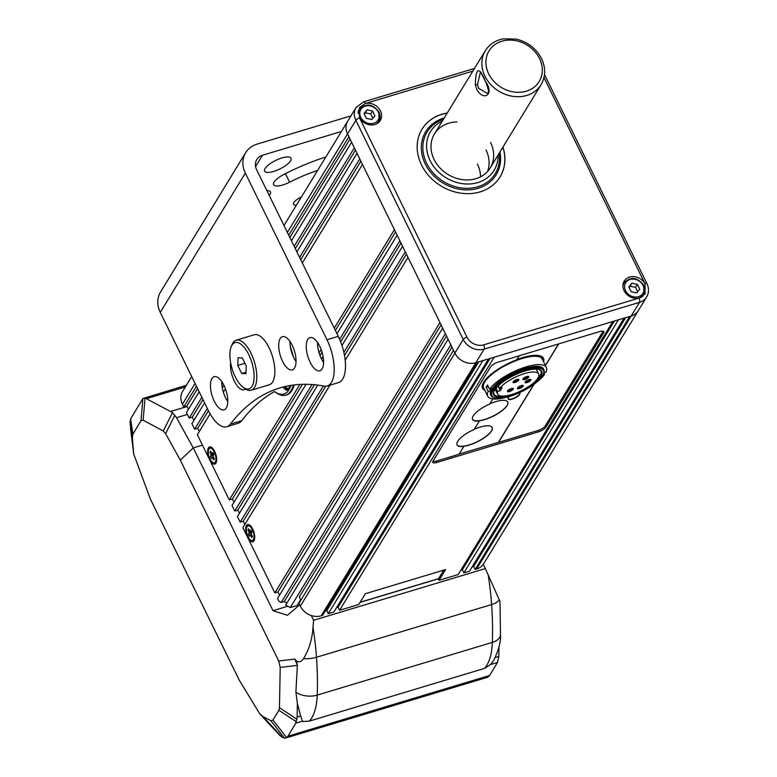 <?xml version="1.0" encoding="UTF-8"?>
<svg xmlns="http://www.w3.org/2000/svg" width="777" height="777" viewBox="0 0 777 777"><rect width="100%" height="100%" fill="white"/><g stroke="black" fill="none" stroke-linecap="round" stroke-linejoin="round"><path stroke-width="1.17" d="M209.635 459.625A8.984 3.856 73.3 0 1 207.77 449.776A8.984 3.856 73.3 0 1 211.626 447.406A8.984 3.856 73.3 0 1 214.666 451.388A8.984 3.856 73.3 0 1 216.181 462.548A8.984 3.856 73.3 0 1 209.635 459.625M247.688 537.305A8.984 3.856 73.3 0 1 245.823 527.466A8.984 3.856 73.3 0 1 249.679 525.097A8.984 3.856 73.3 0 1 252.719 529.069A8.984 3.856 73.3 0 1 254.234 540.229A8.984 3.856 73.3 0 1 247.688 537.305M475.145 569.463L629.758 316.404L631.167 315.986A16.327 13.772 31.4 0 0 638.306 310.625L483.702 563.675A16.327 13.772 -148.6 0 1 476.563 569.036L475.145 569.463L473.659 566.404L625.64 317.647M472.125 566.87L473.659 566.404M463.85 572.863L618.463 319.813L624.106 318.104L469.502 571.163L463.85 572.863L462.354 569.813L614.345 321.047M460.829 570.269L462.354 569.813M458.207 574.562L438.995 580.341L445.58 569.56L365.365 593.706L358.78 604.487L339.578 610.266L494.182 357.216L612.81 321.513L458.207 574.562M438.267 578.846L438.995 580.341M199.33 431.488L197.746 428.244L208.44 410.732M222.329 388.005L223.961 385.324M197.746 428.244L194.638 429.176L207.313 408.43M221.853 384.625L222.776 383.119M334.246 328.147L394.425 229.652L362.48 164.452L302.311 262.947M345.182 360.237L408.012 257.401L439.957 322.601L274.825 592.87L277.933 591.938L279.526 595.182M281.177 602.466L278.904 601.194L277.544 598.416L442.676 328.147L445.396 333.692L281.177 602.466L284.285 601.534L446.522 335.994M290.277 607.575L285.722 605.021L448.115 339.248L450.825 344.794L290.277 607.575L297.057 605.536L300.66 599.63M300.301 606.167L298.941 603.389L453.545 350.34L454.904 353.117A16.327 13.772 31.4 0 0 475.825 362.733L477.233 362.315L322.63 615.365L321.212 615.792A16.327 13.772 -148.6 0 1 300.301 606.167L454.904 353.117L347.533 133.935L348.892 136.713L288.714 235.208M482.886 360.615L488.539 358.916L333.925 611.965L328.273 613.665L482.886 360.615M476.563 569.036L631.167 315.986L475.825 362.733A16.327 13.772 31.4 0 1 454.904 353.117L463.228 339.491L355.856 120.309L347.533 133.935A16.327 13.772 31.4 0 1 347.727 121.173A16.327 13.772 31.4 0 0 347.533 133.935L287.354 232.43M291.433 240.753L351.612 142.259L354.331 147.815L294.153 246.299M296.872 251.855L357.051 153.36L359.761 158.906L299.592 257.401M336.965 333.692L397.144 235.208L399.864 240.753L339.636 339.326M341.967 345.503L402.583 246.299L405.293 251.855L343.871 352.389M329.953 385.169L242.89 527.67L274.825 592.87M317.774 385.11L237.451 516.569L240.171 522.125L243.279 521.182L244.862 524.436M239.433 513.335L237.84 510.091L234.732 511.023L312.014 384.528M306.06 384.275L232.012 505.477L234.732 511.023M233.994 502.233L232.401 498.989L229.293 499.922L299.864 384.421M210.111 413.85L197.358 434.731L229.293 499.922M204.594 402.884L191.919 423.63L194.638 429.176M193.9 420.396L192.307 417.142L189.2 418.084L201.874 397.329M199.155 391.783L186.48 412.529L189.2 418.084M188.461 409.294L186.868 406.05L183.76 406.983L196.435 386.237M195.085 383.459L182.401 404.205L183.76 406.983M182.401 404.205A16.327 13.772 -148.6 0 1 182.595 391.443L191.696 376.554M323.349 385.984L240.171 522.125M599.766 331.546L498.086 362.15A6.527 2.117 153.9 0 0 490.608 366.841L432.974 461.179A6.527 2.117 153.9 0 0 432.75 462.344A6.527 2.117 153.9 0 0 436.791 462.47L538.471 431.866A6.527 2.117 153.9 0 0 545.949 427.175L603.583 332.838A6.527 2.117 153.9 0 0 603.797 331.662A6.527 2.117 153.9 0 0 599.766 331.546M323.077 356.439L321.493 359.013M293.356 385.033A40.812 17.512 73.3 0 1 285.829 395.163L286.674 394.91A40.812 17.512 -106.7 0 0 294.172 384.926M293.201 356.478A40.812 17.512 -106.7 0 0 290.355 346.717M225.437 388.762L223.358 392.162M319.104 352.933L321.173 349.543M186.868 406.05L197.572 388.539M289.84 237.509L350.019 139.015M192.307 417.142L203.001 399.64M295.279 248.611L355.458 150.116M300.718 259.703L360.897 161.208M237.84 510.091L314.432 384.732M340.647 341.812L400.99 243.055M232.401 498.989L302.467 384.314M320.007 355.604L322.067 352.224M335.373 330.448L395.551 231.954M300.913 600.155L299.33 596.911L451.961 347.096M284.285 601.534L286.946 603.03M277.933 591.938L441.083 324.903M339.578 610.266L338.082 607.216L490.064 358.45M338.082 607.216L336.548 607.672M328.273 613.665L326.787 610.615L478.768 361.849M326.787 610.615L325.252 611.072M243.279 521.182L325.718 386.247M344.502 355.497L406.429 254.157M536.645 356.361A29.39 9.518 153.9 0 0 533.692 355.39M485.489 379.71A29.39 9.518 153.9 0 0 484.926 381.701M486.023 82.245C494.337 94.532 483.76 101.641 476.806 89.52L475.349 84.946C475.709 68.823 478.564 66.453 483.945 77.846L485.829 82.284C490.918 95.678 487.198 91.919 487.033 93.269L478.671 88.345L477.515 84.528L480.4 72.115M447.251 112.995A45.717 38.549 31.4 0 0 422.037 129.205A45.717 38.549 31.4 0 0 421.503 164.947A45.717 38.549 31.4 0 0 460.45 193.114A45.717 38.549 31.4 0 0 500.058 176.874A45.717 38.549 31.4 0 0 502.972 147.047M645.075 283.945A12.247 10.324 31.4 0 0 634.624 276.709A12.247 10.324 31.4 0 0 624.213 281.089A12.247 10.324 31.4 0 0 624.067 290.656A12.247 10.324 31.4 0 0 639.403 297.97L645.104 293.861L645.075 283.945A13.063 11.014 31.4 0 0 644.91 283.586L543.987 77.574M365.103 103.584L359.392 107.712L359.43 117.609A12.247 10.324 31.4 0 0 369.881 124.844A12.247 10.324 31.4 0 0 380.303 120.464A12.247 10.324 31.4 0 0 380.439 110.897A12.247 10.324 31.4 0 0 365.103 103.584A13.063 11.014 31.4 0 1 365.462 103.467L472.814 71.154M477.399 164.005A32.653 27.535 -148.6 0 1 480.497 176.855M485.994 149.932A32.653 27.535 -148.6 0 1 487.548 171.494M359.43 117.609A13.063 11.014 31.4 0 0 359.596 117.968L466.967 337.14A13.063 11.014 31.4 0 0 483.702 344.842L639.053 298.086A3.263 1.399 73.3 0 1 639.5 302.36L631.167 315.986A16.327 13.772 31.4 0 0 638.306 310.625L646.629 296.999A16.327 13.772 -148.6 0 1 639.5 302.36L484.149 349.116L321.212 615.792M285.829 395.163A40.812 17.512 73.3 0 1 276.457 392.871L274.951 391.831A39.18 16.803 -106.7 0 0 290.87 385.392M283.149 387.014A8.984 3.856 -106.7 0 0 287.471 390.073A8.984 3.856 -106.7 0 0 289.394 385.645M284.693 386.781A8.984 3.856 -106.7 0 0 288.131 389.704M317.608 170.464A66.939 21.669 153.9 0 0 289.588 182.206A14.695 4.759 -26.1 0 1 273.601 184.751A14.695 4.759 -26.1 0 1 284.003 174.359A96.329 31.187 -26.1 0 1 325.854 156.964M273.708 171.416A14.695 4.759 -26.1 0 1 264.627 171.134A14.695 4.759 -26.1 0 1 281.944 157.935A14.695 4.759 -26.1 0 1 291.016 158.207A14.695 4.759 -26.1 0 1 273.708 171.416M331.41 382.469A32.653 14.005 -106.7 0 0 326.971 339.753L245.338 173.125A26.127 22.028 31.4 0 1 245.649 152.71L160.567 291.967A26.127 22.028 -148.6 0 0 160.256 312.383L208.285 410.411A32.653 14.005 -106.7 0 0 226.845 426.709A32.653 14.005 -106.7 0 0 230.38 424.116A457.138 196.086 73.3 0 1 279.963 387.908A457.138 196.086 73.3 0 1 324.077 386.12A32.653 14.005 -106.7 0 0 327.234 385.994A32.653 14.005 -106.7 0 0 331.41 382.469M326.971 339.753L338.267 336.344A32.653 14.005 73.3 0 1 342.706 379.069A32.653 14.005 73.3 0 1 338.529 382.585L327.234 385.994M211.917 378.574A17.308 7.42 73.3 0 1 214.131 376.709A17.308 7.42 73.3 0 1 225.204 388.15A17.308 7.42 73.3 0 1 226.33 407.983A17.308 7.42 73.3 0 1 224.116 409.848A17.308 7.42 73.3 0 1 213.044 398.397A17.308 7.42 73.3 0 1 211.917 378.574M307.711 339.5A17.308 7.42 73.3 0 1 309.926 337.636A17.308 7.42 73.3 0 1 320.998 349.087A17.308 7.42 73.3 0 1 322.115 368.91A17.308 7.42 73.3 0 1 319.901 370.775A17.308 7.42 73.3 0 1 308.838 359.333A17.308 7.42 73.3 0 1 307.711 339.5M280.167 338.568A17.308 7.42 73.3 0 1 282.381 336.694A17.308 7.42 73.3 0 1 293.444 348.145A17.308 7.42 73.3 0 1 294.57 367.977A17.308 7.42 73.3 0 1 292.356 369.842A17.308 7.42 73.3 0 1 281.284 358.391A17.308 7.42 73.3 0 1 280.167 338.568M296.377 205.215A9.8 3.176 -26.1 0 1 293.492 204.39A9.8 3.176 -26.1 0 1 301.398 196.989M266.87 190.618A14.695 4.759 -26.1 0 1 270.435 191.9A14.695 4.759 -26.1 0 1 269.26 195.503M341.433 131.478L262.5 155.235A13.063 11.014 31.4 0 0 256.789 159.518A13.063 11.014 31.4 0 0 256.643 169.726L338.267 336.344M350.961 115.87L257.061 144.133A26.127 22.028 31.4 0 0 245.649 152.71M245.493 388.947A17.308 7.42 73.3 0 1 244.153 389.724A17.308 7.42 73.3 0 1 234.45 381.352A17.308 7.42 73.3 0 1 230.633 362.733M227.797 401.631A17.308 7.42 73.3 0 1 221.746 381.517M323.591 362.568A17.308 7.42 73.3 0 1 317.54 342.453M296.047 361.626A17.308 7.42 73.3 0 1 289.986 341.511M230.38 424.116L241.686 420.716A457.138 196.086 73.3 0 1 274.563 391.55M283.352 387.325A457.138 196.086 73.3 0 1 285.674 386.402M241.686 420.716A32.653 14.005 73.3 0 1 238.141 423.31L226.845 426.709M498.047 155.109A37.228 31.391 -148.6 0 1 470.707 183.906A37.228 31.391 -148.6 0 1 430.128 160.635A37.228 31.391 -148.6 0 1 442.317 121.057M490.569 142.444A32.653 27.535 -148.6 0 1 475.922 178.691A32.653 27.535 -148.6 0 1 434.081 159.45A32.653 27.535 -148.6 0 1 457.002 121.94M421.989 129.283A45.717 38.549 -148.6 0 1 447.154 113.141M502.884 147.193A45.717 38.549 -148.6 0 1 500.009 176.952M231.167 346.785L231.983 344.735A26.127 11.208 73.3 0 1 236.169 340.209L254.254 334.77A26.127 11.208 73.3 0 1 269.095 347.805A26.127 11.208 73.3 0 1 269.308 384.79L251.233 390.239A26.127 11.208 73.3 0 1 245.231 388.772L243.424 387.509A24.165 10.363 -106.7 0 0 253.788 381.138A24.165 10.363 -106.7 0 0 248.776 354.652A24.165 10.363 -106.7 0 0 231.167 346.785A24.165 10.363 -106.7 0 0 235.237 376.806A24.165 10.363 -106.7 0 0 243.424 387.509M236.169 340.209A26.127 11.208 73.3 0 1 251.02 353.244A26.127 11.208 73.3 0 1 251.233 390.239M245.93 373.737L246.26 365.996L242.337 357.983L238.083 357.721L237.762 365.472L241.686 373.475L245.93 373.737M244.94 363.306L237.762 365.472M245.998 372.183L241.686 373.475M509.644 396.396A6.527 2.117 153.9 0 0 508.109 399.009A6.527 2.117 153.9 0 0 512.15 399.135A6.527 2.117 153.9 0 0 519.842 393.259A6.527 2.117 153.9 0 0 519.201 392.793M508.061 398.863A6.527 2.117 153.9 0 0 512.014 398.854A6.527 2.117 153.9 0 0 519.755 393.133M492.841 398.912L489.724 404.011A19.59 6.342 153.9 0 0 472.601 419.405A19.59 6.342 153.9 0 0 479.37 420.959L479.302 420.813A19.59 6.342 153.9 0 0 484.644 419.629A19.59 6.342 153.9 0 0 507.721 402.03A19.59 6.342 153.9 0 0 495.619 401.66A19.59 6.342 153.9 0 0 489.86 403.787M472.542 419.259A19.59 6.342 153.9 0 0 484.576 419.493A19.59 6.342 153.9 0 0 507.692 401.962M479.37 420.959L474.174 429.467A19.59 6.342 153.9 0 0 457.051 444.862A19.59 6.342 153.9 0 0 463.82 446.406L463.752 446.27A19.59 6.342 153.9 0 0 469.085 445.085A19.59 6.342 153.9 0 0 492.171 427.486A19.59 6.342 153.9 0 0 480.069 427.117A19.59 6.342 153.9 0 0 474.31 429.244M456.993 444.716A19.59 6.342 153.9 0 0 469.017 444.949A19.59 6.342 153.9 0 0 492.132 427.408M519.182 355.798L516.754 359.77A33.955 10.995 153.9 0 0 482.575 388.286A33.955 10.995 153.9 0 0 484.867 390.336M543.589 361.771A33.955 10.995 153.9 0 0 543.492 358.275A33.955 10.995 153.9 0 0 522.513 357.643A33.955 10.995 153.9 0 0 516.89 359.557M482.196 386.752A33.955 10.995 153.9 0 0 483.527 387.568M463.82 446.406L459.022 454.263L436.713 460.975A6.527 2.117 153.9 0 1 432.974 461.169M459.139 454.069L498.562 442.356L534.12 384.168M545.464 365.598L558.721 343.9M498.562 442.356L537.83 430.545A6.527 2.117 153.9 0 0 545.308 425.845L602.758 331.818A6.527 2.117 153.9 0 0 603.03 331.167M543.91 372.824L545.901 372.222A32.653 10.567 153.9 0 0 546.377 367.463L542.297 359.139A33.955 10.995 153.9 0 0 542.579 357.09M498.494 442.22L533.838 384.372M545.396 365.462L558.537 343.949M538.616 369.376A26.127 8.46 -26.1 0 1 540.918 371.163A26.127 8.46 -26.1 0 1 540.054 375.854A26.127 8.46 -26.1 0 1 536.149 380.4M494.57 390.18A26.777 8.664 -26.1 0 1 515.384 374.728A26.777 8.664 -26.1 0 1 539.024 369.483A26.777 8.664 -26.1 0 1 540.889 376.243A26.777 8.664 -26.1 0 1 511.645 395.046A26.777 8.664 -26.1 0 1 493.832 391.618A26.777 8.664 -26.1 0 1 494.57 390.18M498.222 385.858L499.485 388.432A22.854 7.401 -26.1 0 1 521.241 374.669A22.854 7.401 -26.1 0 1 538.665 373.99A22.854 7.401 -26.1 0 1 537.917 378.088A22.854 7.401 -26.1 0 1 516.52 392.851A22.854 7.401 -26.1 0 1 497.61 394.094A22.854 7.401 -26.1 0 1 497.659 391.433L496.047 388.15M492.88 390.695A28.73 9.305 153.9 0 0 494.891 397.95A28.73 9.305 153.9 0 0 520.25 392.317A28.73 9.305 153.9 0 0 542.589 375.728A28.73 9.305 153.9 0 0 543.376 374.193A28.73 9.305 153.9 0 0 524.261 370.512A28.73 9.305 153.9 0 0 492.88 390.695M543.376 374.193L543.696 373.426A29.39 9.518 153.9 0 0 543.851 369.726A29.39 9.518 153.9 0 0 519.541 371.338A29.39 9.518 153.9 0 0 492.045 390.307A29.39 9.518 153.9 0 0 491.074 395.58A29.39 9.518 153.9 0 0 494.094 397.727L494.891 397.95M507.604 390.918A3.263 1.059 -26.1 0 1 510.139 389.034A3.263 1.059 -26.1 0 1 513.024 388.393A3.263 1.059 -26.1 0 1 513.247 389.219A3.263 1.059 -26.1 0 1 509.683 391.511A3.263 1.059 -26.1 0 1 507.507 391.093A3.263 1.059 -26.1 0 1 507.604 390.918M507.799 390.646A2.613 0.845 153.9 0 0 507.808 390.666A2.613 0.845 153.9 0 0 509.965 390.52A2.613 0.845 153.9 0 0 512.412 388.83A2.613 0.845 153.9 0 0 512.499 388.364A2.613 0.845 153.9 0 0 512.49 388.345M517.492 387.946A3.263 1.059 -26.1 0 1 520.027 386.062A3.263 1.059 -26.1 0 1 522.911 385.421A3.263 1.059 -26.1 0 1 523.135 386.247A3.263 1.059 -26.1 0 1 519.57 388.539A3.263 1.059 -26.1 0 1 517.395 388.121A3.263 1.059 -26.1 0 1 517.492 387.946M517.686 387.674A2.613 0.845 153.9 0 0 517.696 387.684A2.613 0.845 153.9 0 0 519.852 387.548A2.613 0.845 153.9 0 0 522.299 385.858A2.613 0.845 153.9 0 0 522.387 385.392A2.613 0.845 153.9 0 0 522.377 385.373M523.028 378.865A3.263 1.059 -26.1 0 1 525.573 376.981A3.263 1.059 -26.1 0 1 528.447 376.34A3.263 1.059 -26.1 0 1 528.681 377.166A3.263 1.059 -26.1 0 1 525.116 379.458A3.263 1.059 -26.1 0 1 522.94 379.04A3.263 1.059 -26.1 0 1 523.028 378.865M523.232 378.593A2.613 0.845 153.9 0 0 523.242 378.613A2.613 0.845 153.9 0 0 525.398 378.467A2.613 0.845 153.9 0 0 527.845 376.787A2.613 0.845 153.9 0 0 527.933 376.311A2.613 0.845 153.9 0 0 527.923 376.301M525.203 381.915A3.263 1.059 -26.1 0 1 527.738 380.031A3.263 1.059 -26.1 0 1 530.623 379.39A3.263 1.059 -26.1 0 1 530.846 380.215A3.263 1.059 -26.1 0 1 527.282 382.507A3.263 1.059 -26.1 0 1 525.116 382.09A3.263 1.059 -26.1 0 1 525.203 381.915M525.398 381.643A2.613 0.845 153.9 0 0 525.407 381.662A2.613 0.845 153.9 0 0 527.573 381.517A2.613 0.845 153.9 0 0 530.011 379.836A2.613 0.845 153.9 0 0 530.099 379.361A2.613 0.845 153.9 0 0 530.089 379.351M513.15 381.847A3.263 1.059 -26.1 0 1 515.685 379.963A3.263 1.059 -26.1 0 1 518.57 379.322A3.263 1.059 -26.1 0 1 518.793 380.147A3.263 1.059 -26.1 0 1 515.229 382.439A3.263 1.059 -26.1 0 1 513.053 382.022A3.263 1.059 -26.1 0 1 513.15 381.847M513.344 381.575A2.613 0.845 153.9 0 0 513.354 381.585A2.613 0.845 153.9 0 0 515.51 381.449A2.613 0.845 153.9 0 0 517.958 379.759A2.613 0.845 153.9 0 0 518.045 379.293A2.613 0.845 153.9 0 0 518.036 379.273M543.851 369.726L543.444 368.89A29.39 9.518 153.9 0 0 519.133 370.503A29.39 9.518 153.9 0 0 491.637 389.471A29.39 9.518 153.9 0 0 490.666 394.755L491.074 395.58M488.199 391.423L486.159 387.267A32.653 10.567 -26.1 0 1 486.771 386.159A32.653 10.567 -26.1 0 1 487.538 385.013L489.578 389.18L492.356 388.345A29.448 9.538 153.9 0 0 490.977 390.588L488.199 391.423A32.653 10.567 153.9 0 0 487.733 396.192A32.653 10.567 153.9 0 0 505.303 397.523M542.297 359.139A32.653 10.567 153.9 0 0 515.287 360.916A32.653 10.567 153.9 0 0 484.731 382.002A32.653 10.567 153.9 0 0 483.653 387.869L487.733 396.192M543.832 373.047L544.531 374.465L543.045 374.922M536.664 382.158A32.653 10.567 153.9 0 0 544.531 374.465M504.224 396.037A26.127 8.46 -26.1 0 1 494.007 394.153A26.127 8.46 -26.1 0 1 494.007 391.229M499.485 388.432L502.107 387.645L500.281 390.637L498.028 386.043M500.281 390.637L497.659 391.433M546.377 367.463A32.653 10.567 153.9 0 0 520.473 368.813A32.653 10.567 153.9 0 0 489.578 389.18M490.2 388.986L490.977 390.588M486.159 387.267L488.315 386.616M639.743 289.199L637.373 284.363L631.924 283.226L628.846 286.936L631.215 291.773L636.664 292.91L639.743 289.199M637.674 291.696L635.547 287.364L637.373 284.363M635.547 287.364L630.098 286.227L629.088 287.432M630.098 286.227L631.924 283.226M374.932 115.822L372.562 110.985L367.113 109.848L364.034 113.549L366.404 118.386L371.853 119.522L374.932 115.822M372.863 118.308L370.736 113.976L372.562 110.985M370.736 113.976L365.287 112.84L364.277 114.044M365.287 112.84L367.113 109.848M285.324 386.528A7.673 3.293 -106.7 0 0 288.51 388.403A7.673 3.293 -106.7 0 0 289.063 388.092M443.803 570.095L438.587 578.632A1.632 0.699 73.3 0 1 438.374 578.807A1.632 0.699 73.3 0 1 438.102 578.778M214.355 462.849A7.673 3.293 -106.7 0 0 214.297 451.991A7.673 3.293 -106.7 0 0 209.936 448.154A7.673 3.293 -106.7 0 0 209.994 459.022A7.673 3.293 -106.7 0 0 214.355 462.849L215.491 462.509A7.673 3.293 -106.7 0 0 216.424 461.771M213.685 453.933L211.043 454.487L209.907 452.175L211.227 452.379M213.597 457.226L212.577 457.634L213.714 459.945L214.394 458.838L213.257 456.526A2.214 0.952 -106.7 0 0 213.17 455.681L213.928 454.438L212.927 452.379L212.16 453.632L213.384 453.312M209.907 452.175L210.586 451.068L211.713 453.38A2.214 0.952 -106.7 0 1 212.16 453.632M213.908 454.39L211.13 455.332L210.363 456.575L213.578 455.011M213.461 456.934L212.131 457.381L211.373 458.624L210.363 456.575M211.043 454.487A2.214 0.952 -106.7 0 0 211.13 455.332M212.257 447.921A7.673 3.293 -106.7 0 0 211.062 447.814L209.936 448.154M252.418 540.539A7.673 3.293 -106.7 0 0 252.35 529.671A7.673 3.293 -106.7 0 0 247.989 525.844A7.673 3.293 -106.7 0 0 248.057 536.703A7.673 3.293 -106.7 0 0 252.418 540.539L253.545 540.2A7.673 3.293 -106.7 0 0 254.477 539.452M251.738 531.614L249.096 532.167L247.96 529.856L249.281 530.06M251.661 534.906L250.641 535.314L251.767 537.626L252.447 536.518L251.311 534.207A2.214 0.952 -106.7 0 0 251.224 533.362L251.991 532.119L250.981 530.069L250.223 531.313L251.437 530.992M247.96 529.856L248.64 528.748L249.776 531.06A2.214 0.952 -106.7 0 1 250.223 531.313M251.962 532.07L249.184 533.012L248.417 534.255L251.641 532.692M251.515 534.615L250.184 535.062L249.427 536.315L248.417 534.255M249.096 532.167A2.214 0.952 -106.7 0 0 249.184 533.012M250.311 525.611A7.673 3.293 -106.7 0 0 249.126 525.505L247.989 525.844M297.135 717.084L297.387 703.564L300.65 716.025L297.135 717.084L295.765 723.144L287.937 736.188L489.617 675.485L497.445 662.451L490.54 664.529L484.498 668.395L309.382 721.105A65.521 28.108 -106.7 0 0 311.781 717.841A65.521 28.108 -106.7 0 0 317.23 695.094A228.506 98.019 -106.7 0 0 316.482 657.264A184.673 79.215 -106.7 0 0 313.005 627.282L313.597 620.269L311.247 615.52M483.275 564.325L485.353 568.579L313.597 620.269M297.824 606.41L297.241 605.225M309.382 721.105L302.574 721.561L300.65 716.025M202.457 445.143L193.269 447.902L176.525 417.686L172.504 412.597L163.277 430.982L165.627 433.644L180.293 460.11L278.7 660.984L280.225 667.433L279.448 707.711L278.875 710.265L272.989 720.065L270.852 720.648L262.995 716.569L259.809 713.888L239.384 680.39L150.243 498.824L133.683 453.904L132.391 437.772L132.935 434.149L140.987 420.745L143.153 420.182L163.277 430.982M287.869 606.225L273.018 610.693L193.269 447.902L180.293 460.11M186.354 385.285L142.89 398.543L130.614 418.939L130.07 422.562L132.391 437.772M172.504 412.597L145.056 397.979L142.89 398.543L140.987 420.745M495.337 657.439L498.815 656.39L498.989 646.959M259.809 713.888L280.167 735.761L282.877 737.558L284.45 738.15L286.587 737.567L272.989 720.065M130.07 422.562L133.683 453.904M484.498 668.395A65.521 28.108 -106.7 0 0 486.897 665.141A65.521 28.108 -106.7 0 0 492.346 642.385A16.327 9.188 2.1 0 0 500.485 634.828L499.999 601.456L485.353 568.579M498.815 656.39L497.445 662.451M489.617 675.485L487.781 677.204L285.538 738.072M287.937 736.188L286.587 737.567M490.54 664.529L493.735 660.275C498.727 650.028 500.98 641.549 500.485 634.828M273.018 610.693L287.461 615.297L299.65 604.846M296.727 662.509L297.368 665.025L294.706 659.061C297.669 662.888 300.612 662.742 303.535 658.634C309.071 649.562 312.228 639.121 313.005 627.282M297.368 665.025L295.901 692.035L297.387 703.564M602.923 331.497L603.583 332.838M545.299 425.854L545.949 427.175M537.82 430.545L538.471 431.866M436.13 461.14L436.791 462.47M475.349 84.946L477.515 84.528M488.684 73.844A29.39 24.786 31.4 0 0 526.34 91.171A29.39 24.786 31.4 0 0 539.529 58.547A29.39 24.786 31.4 0 0 501.874 41.23A29.39 24.786 31.4 0 0 488.684 73.844M490.19 167.968L541.054 84.722A32.653 27.535 -148.6 0 1 512.762 96.319A32.653 27.535 -148.6 0 1 484.945 76.195A32.653 27.535 -148.6 0 1 485.324 50.67L434.46 133.926M359.596 117.968A3.263 1.059 153.9 0 0 355.856 120.309A16.327 13.772 -148.6 0 1 356.051 107.547L283.974 225.524M483.702 344.842A3.263 1.399 73.3 0 1 484.149 349.116A16.327 13.772 -148.6 0 1 463.228 339.491A3.263 1.059 153.9 0 1 466.967 337.14M474.446 68.473L363.607 101.836A3.263 1.399 73.3 0 1 365.462 103.467M646.629 296.999C649.018 292.783 649.116 288.335 646.93 283.644A3.263 1.059 153.9 0 0 644.91 283.586M289.588 182.206L285.392 173.66M255.584 166.56L262.5 155.235M160.256 312.383L245.338 173.125M499.125 153.351A39.918 33.664 -148.6 0 1 472.222 187.976A39.918 33.664 -148.6 0 1 426.631 163.248A39.918 33.664 -148.6 0 1 443.395 119.299M499.932 152.03A41.288 34.819 -148.6 0 1 473.261 189.394A41.288 34.819 -148.6 0 1 425.233 163.947A41.288 34.819 -148.6 0 1 444.201 117.978M622.96 286.878A11.432 9.635 -148.6 0 1 624.174 282.711C630.905 276.272 637.461 277.185 643.861 285.46L643.677 294.629A11.432 9.635 -148.6 0 1 640.52 297.61M643.055 285.431A10.12 8.537 31.4 0 0 630.079 279.467A10.12 8.537 31.4 0 0 625.543 290.705A10.12 8.537 31.4 0 0 638.509 296.668A10.12 8.537 31.4 0 0 643.055 285.431M643.812 285.693A11.432 9.635 -148.6 0 1 643.677 294.629L642.482 296.591M358.148 113.52A11.432 9.635 -148.6 0 1 359.362 109.324C366.093 102.885 372.649 103.807 379.05 112.073L378.865 121.241A11.432 9.635 -148.6 0 1 375.709 124.223M378.244 112.043A10.12 8.537 31.4 0 0 365.268 106.08A10.12 8.537 31.4 0 0 360.732 117.317A10.12 8.537 31.4 0 0 373.698 123.281A10.12 8.537 31.4 0 0 378.244 112.043M379.001 112.306A11.432 9.635 -148.6 0 1 378.865 121.241L377.671 123.203M360.149 602.243L438.587 578.632M295.765 723.144L302.671 721.066M185.324 386.975L146.989 398.514M170.979 411.373L187.102 406.526M187.403 414.413L176.525 417.686M295.901 692.035A16.327 9.188 -177.9 0 0 317.23 695.094L492.346 642.385A228.506 98.019 -106.7 0 0 491.598 604.555L316.482 657.264A16.327 6.838 175.9 0 1 303.535 658.634M499.349 599.698A16.327 6.838 -4.1 0 1 491.598 604.555A184.673 79.215 -106.7 0 0 488.121 574.582M133.576 452.816L130.478 428.04M132.935 434.149L130.614 418.939M143.153 420.182L145.056 397.979M165.627 433.644L174.844 415.268M294.706 659.061L278.7 660.984M280.225 667.433L297.309 665.374M296.892 719.22L279.448 707.711M278.875 710.265L296.319 721.775M270.852 720.648L284.45 738.15M282.187 737.198L262.995 716.569M541.054 84.722C545.687 76.573 545.852 67.871 541.54 58.605C536.149 48.388 527.68 41.88 516.142 39.083L503.098 38.85C495.27 40.414 489.345 44.357 485.324 50.67M485.829 82.284L480.633 72.008M363.607 101.836L356.051 107.547M646.93 283.644L544.502 74.573M538.665 373.99L536.276 369.104M497.61 394.094L495.221 389.209M622.979 284.673L624.174 282.711M358.158 111.296L359.362 109.324M289.015 388.247L288.51 388.403M360.072 602.379L438.374 578.807"/></g></svg>
